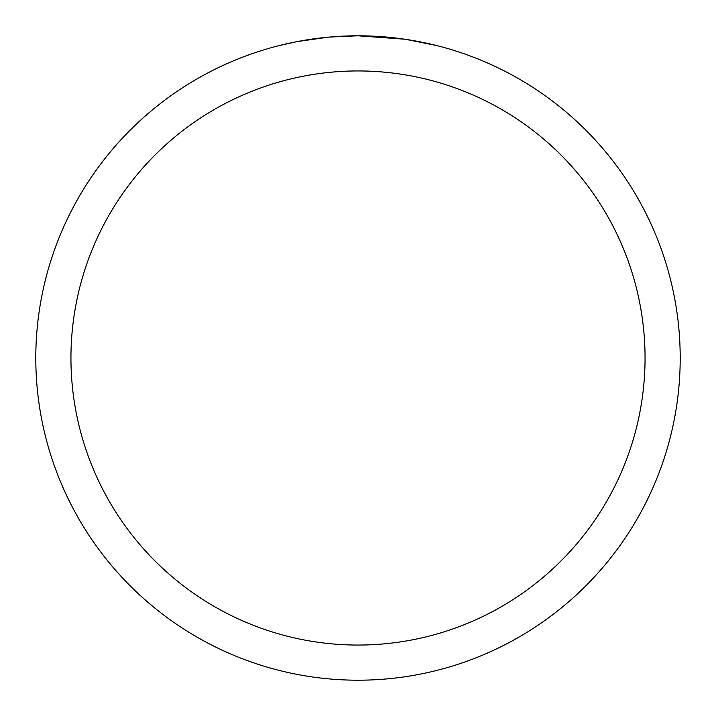 <?xml version="1.0" encoding="UTF-8"?>
<svg xmlns="http://www.w3.org/2000/svg" width="716" height="716" viewBox="0 0 716 716"><rect width="100%" height="100%" fill="white"/><g stroke="black" fill="none" stroke-linecap="round" stroke-linejoin="round"><path stroke-width="1.07" d="M363.298 35.845L366.923 35.925M390.426 37.438L391.571 37.554M404.835 39.219L358 35.8A322.2 322.2 0 0 1 680.2 358A322.2 322.2 0 0 1 358 680.2A322.2 322.2 0 0 1 35.8 358A322.2 322.2 0 0 1 358 35.8L329.512 37.062M406.07 39.407L436.339 45.466M358 70.947A287.053 287.053 0 0 1 645.053 358A287.053 287.053 0 0 1 358 645.053A287.053 287.053 0 0 1 70.947 358A287.053 287.053 0 0 1 358 70.947M328.268 37.178L297.364 41.555L279.67 45.466M338.668 36.382L342.839 36.158M302.734 40.579L315.765 38.583M318.307 38.252L325.055 37.492M332.367 36.82L336.439 36.525"/></g></svg>
